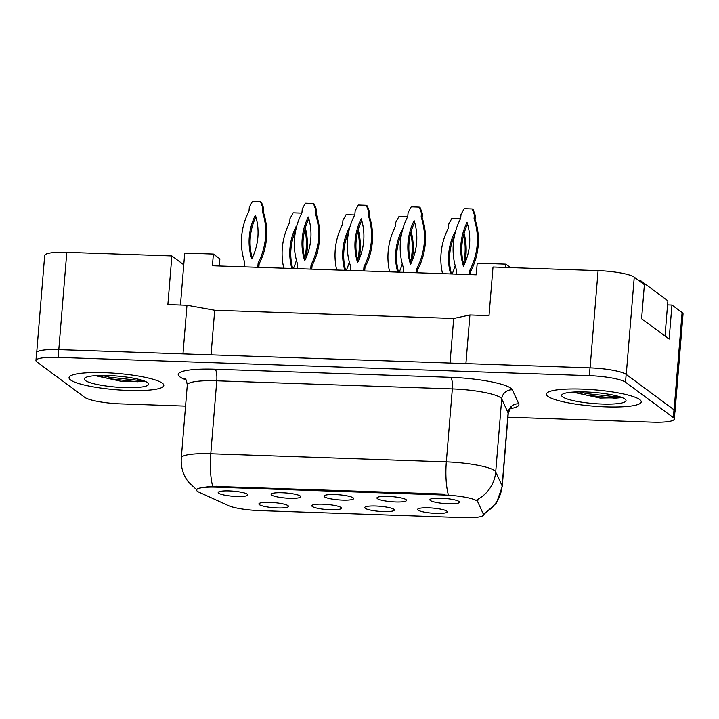<?xml version="1.0" encoding="UTF-8"?>
<svg xmlns="http://www.w3.org/2000/svg" width="719" height="719" viewBox="0 0 719 719"><rect width="100%" height="100%" fill="white"/><g stroke="black" fill="none" stroke-linecap="round" stroke-linejoin="round"><path stroke-width="1.08" d="M340.932 507.452A14.865 2.552 4.7 0 1 341.354 507.902A14.865 2.552 4.7 0 1 329.167 509.69A14.865 2.552 4.7 0 1 312.28 506.473A14.865 2.552 4.7 0 1 311.893 505.484A14.865 2.552 4.7 0 1 325.59 504.325A14.865 2.552 4.7 0 1 340.932 507.452M393.85 509.277A14.865 2.552 4.7 0 1 394.273 509.726A14.865 2.552 4.7 0 1 382.086 511.515A14.865 2.552 4.7 0 1 365.198 508.288A14.865 2.552 4.7 0 1 364.821 507.308A14.865 2.552 4.7 0 1 378.509 506.14A14.865 2.552 4.7 0 1 393.85 509.277M446.769 511.092A14.865 2.552 4.7 0 1 447.191 511.551A14.865 2.552 4.7 0 1 435.004 513.33A14.865 2.552 4.7 0 1 418.116 510.113A14.865 2.552 4.7 0 1 417.739 509.124A14.865 2.552 4.7 0 1 431.427 507.965A14.865 2.552 4.7 0 1 446.769 511.092M288.013 505.637A14.865 2.552 4.7 0 1 288.436 506.086A14.865 2.552 4.7 0 1 276.249 507.866A14.865 2.552 4.7 0 1 259.361 504.648A14.865 2.552 4.7 0 1 258.975 503.659A14.865 2.552 4.7 0 1 272.672 502.5A14.865 2.552 4.7 0 1 288.013 505.637M300.254 496.02A14.865 2.552 4.7 0 1 300.677 496.469A14.865 2.552 4.7 0 1 288.481 498.258A14.865 2.552 4.7 0 1 271.593 495.031A14.865 2.552 4.7 0 1 271.216 494.052A14.865 2.552 4.7 0 1 284.904 492.892A14.865 2.552 4.7 0 1 300.254 496.02M353.173 497.845A14.865 2.552 4.7 0 1 353.595 498.294A14.865 2.552 4.7 0 1 341.399 500.073A14.865 2.552 4.7 0 1 324.512 496.856A14.865 2.552 4.7 0 1 324.134 495.867A14.865 2.552 4.7 0 1 337.822 494.708A14.865 2.552 4.7 0 1 353.173 497.845M406.091 499.66A14.865 2.552 4.7 0 1 406.514 500.109A14.865 2.552 4.7 0 1 394.318 501.898A14.865 2.552 4.7 0 1 377.43 498.671A14.865 2.552 4.7 0 1 377.053 497.692A14.865 2.552 4.7 0 1 390.741 496.532A14.865 2.552 4.7 0 1 406.091 499.66M459.01 501.485A14.865 2.552 4.7 0 1 459.432 501.934A14.865 2.552 4.7 0 1 447.236 503.713A14.865 2.552 4.7 0 1 430.348 500.496A14.865 2.552 4.7 0 1 429.971 499.507A14.865 2.552 4.7 0 1 443.659 498.348A14.865 2.552 4.7 0 1 459.01 501.485M247.327 494.196A14.865 2.552 4.7 0 1 247.758 494.654A14.865 2.552 4.7 0 1 235.562 496.434A14.865 2.552 4.7 0 1 218.675 493.216A14.865 2.552 4.7 0 1 218.297 492.227A14.865 2.552 4.7 0 1 231.985 491.068A14.865 2.552 4.7 0 1 247.327 494.196M477.722 501.79A26.747 4.602 4.7 0 0 444.387 495.04L216.473 487.203A26.747 4.602 -175.3 0 0 196.575 490.016A26.747 4.602 -175.3 0 0 197.437 491.32A26.747 4.602 -175.3 0 0 199.001 492.2L228.327 505.574A26.747 4.602 4.7 0 0 259.307 510.58L463.647 517.608A26.747 4.602 -175.3 0 0 483.545 514.804A26.747 4.602 -175.3 0 0 483.456 514.355L477.722 501.79L477.928 499.247M180.451 305.018L183.758 264.754L171.868 255.946L66.795 252.333A29.722 5.114 -175.3 0 0 44.686 255.461L36.723 352.319M675.051 411.259L683.05 313.996A29.722 5.114 -175.3 0 0 682.088 312.54L671.941 305.036L669.146 339.08L641.6 318.706L644.395 284.661L634.257 277.157A29.722 5.114 -175.3 0 0 598.082 270.614L493.009 266.992L489.01 315.632L469.911 314.976L465.912 363.607L590.083 367.876A29.722 5.114 -175.3 0 1 626.258 374.428L674.089 409.812A29.722 5.114 -175.3 0 1 675.051 411.259A29.722 5.114 -175.3 0 1 674.925 411.663M671.941 305.036L667.574 304.892M505.592 267.432L505.861 264.125L477.209 263.136L476.248 274.811L212.42 265.733L213.381 254.059L219.888 258.876L219.304 265.976M469.911 314.976L453.698 318.481L214.702 310.257L211.035 354.844M214.702 310.257L186.976 305.242L182.977 353.874L58.796 349.605A29.722 5.114 -175.3 0 0 58.697 349.605A29.722 5.114 -175.3 0 0 36.588 352.723L35.95 360.507A29.722 5.114 -175.3 0 0 36.912 361.954L84.743 397.346A29.722 5.114 -175.3 0 0 120.918 403.889L185.556 406.109M453.698 318.481L450.031 363.059M186.976 305.242L167.869 304.586L171.868 255.946M183.758 264.754L184.72 253.079L213.381 254.059M505.861 264.125L510.562 267.603M70.57 379.983A47.553 8.179 -175.3 0 0 122.149 390.165A47.553 8.179 -175.3 0 0 163.824 385.456A47.553 8.179 -175.3 0 0 162.278 383.137A47.553 8.179 -175.3 0 0 110.699 372.963A47.553 8.179 -175.3 0 0 69.033 377.664A47.553 8.179 -175.3 0 0 70.57 379.983A47.553 8.179 -175.3 0 0 122.149 390.165A47.553 8.179 -175.3 0 0 163.824 385.456A47.553 8.179 -175.3 0 0 162.278 383.137A47.553 8.179 -175.3 0 0 110.699 372.963A47.553 8.179 -175.3 0 0 69.033 377.664A47.553 8.179 -175.3 0 0 70.57 379.983M547.995 396.412A47.553 8.179 -175.3 0 0 599.574 406.586A47.553 8.179 -175.3 0 0 641.24 401.885A47.553 8.179 -175.3 0 0 639.694 399.566A47.553 8.179 -175.3 0 0 588.115 389.383A47.553 8.179 -175.3 0 0 546.449 394.084A47.553 8.179 -175.3 0 0 547.995 396.412A47.553 8.179 -175.3 0 0 599.574 406.586A47.553 8.179 -175.3 0 0 641.24 401.885A47.553 8.179 -175.3 0 0 639.694 399.566A47.553 8.179 -175.3 0 0 588.115 389.383A47.553 8.179 -175.3 0 0 546.449 394.084A47.553 8.179 -175.3 0 0 547.995 396.412M196.691 489.801C195.954 488.543 201.284 487.392 212.689 486.341L444.369 494.079M603.034 397.562A39.626 6.813 -175.3 0 0 621.513 397.346M125.609 381.133A39.626 6.813 -175.3 0 0 144.097 380.917M507.938 417.2L652.205 422.161A29.722 5.114 -175.3 0 0 674.314 419.042L674.961 411.259A29.722 5.114 -175.3 0 0 673.991 409.812L626.159 374.419A29.722 5.114 -175.3 0 0 589.993 367.876L58.697 349.605L58.059 357.379A29.722 5.114 -175.3 0 0 35.95 360.507M674.314 419.042A29.722 5.114 -175.3 0 0 673.352 417.595L625.521 382.202A29.722 5.114 -175.3 0 0 589.355 375.66L58.059 357.379M257.788 267.297L258.139 263.037A65.887 62.544 -53.5 0 0 262.372 211.521L262.696 207.593L260.503 201.662L252.477 201.392L249.322 207.135L249.008 211.062A65.887 62.544 -53.5 0 0 244.766 262.579L244.415 266.839M255.371 215.161A57.96 55.021 -53.5 0 0 251.776 258.93A57.96 55.021 -53.5 0 0 255.371 215.161M258.849 267.333L259.146 263.774A65.887 62.544 -53.5 0 0 263.379 212.258L263.702 208.33L261.509 202.407L260.503 201.662M255.892 216.886A57.96 55.021 -53.5 0 0 252.252 257.95M258.139 263.037L259.146 263.774M262.372 211.521L263.379 212.258M262.696 207.593L263.702 208.33M301.45 213.813L301.189 213.103L293.163 212.824L290.009 218.567L289.685 222.495A65.887 62.544 -53.5 0 0 283.789 268.187M304.757 258.247A65.887 62.544 -53.5 0 0 304.892 229.487M296.363 227.572A57.96 55.021 -53.5 0 0 296.057 226.593A57.96 55.021 -53.5 0 0 291.878 268.466M293.343 268.52A57.96 55.021 -53.5 0 0 296.426 260.197M305.961 258.031A65.887 62.544 -53.5 0 0 305.323 227.896M295.788 230.062A57.96 55.021 -53.5 0 0 292.687 268.493M301.189 213.103L301.638 213.435M85.282 380.486A32.301 5.554 -175.3 0 0 123.102 387.541A32.301 5.554 -175.3 0 0 148.204 383.2A32.301 5.554 -175.3 0 0 147.575 382.634A32.301 5.554 -175.3 0 0 115.346 375.911A32.301 5.554 -175.3 0 0 84.806 377.987A32.301 5.554 -175.3 0 0 85.282 380.486M95.312 375.669L122.679 381.627L144.798 381.223M141.616 380.099L137.437 380.234L109.441 377.205L101.685 375.435M144.771 381.178L137.311 381.78L109.315 378.751L96.957 375.57M562.698 396.915A32.301 5.554 -175.3 0 0 600.518 403.97A32.301 5.554 -175.3 0 0 625.62 399.629A32.301 5.554 -175.3 0 0 624.991 399.054A32.301 5.554 -175.3 0 0 592.771 392.331A32.301 5.554 -175.3 0 0 562.222 394.416A32.301 5.554 -175.3 0 0 562.698 396.915M572.728 392.098L600.095 398.056L622.214 397.643M639.119 280.752L640.863 280.814L667.906 300.821L665.012 336.025M619.032 396.52L614.853 396.663L586.866 393.635L579.101 391.855M622.196 397.607L614.727 398.2L586.74 395.18L574.382 391.99M640.764 281.974L640.863 280.814M310.707 269.113L311.057 264.853A65.887 62.544 -53.5 0 0 315.299 213.336L315.623 209.409L313.43 203.486L305.395 203.207L302.25 208.95L301.926 212.878A65.887 62.544 -53.5 0 0 297.684 264.394L297.333 268.654M308.289 216.985A57.96 55.021 -53.5 0 0 304.694 260.754A57.96 55.021 -53.5 0 0 308.289 216.985M311.767 269.149L312.064 265.599A65.887 62.544 -53.5 0 0 316.297 214.082L316.621 210.155L314.428 204.223L313.43 203.486M308.811 218.702A57.96 55.021 -53.5 0 0 305.171 259.775M311.057 264.853L312.064 265.599M315.299 213.336L316.297 214.082M315.623 209.409L316.621 210.155M363.625 270.937L363.976 266.677A65.887 62.544 -53.5 0 0 368.218 215.161L368.541 211.233L366.348 205.301L358.314 205.032L355.168 210.775L354.844 214.702A65.887 62.544 -53.5 0 0 350.602 266.219L350.252 270.479M361.208 218.801A57.96 55.021 -53.5 0 0 357.613 262.579A57.96 55.021 -53.5 0 0 361.208 218.801M364.686 270.973L364.982 267.414A65.887 62.544 -53.5 0 0 369.215 215.907L369.539 211.979L367.346 206.047L366.348 205.301M361.738 220.526A57.96 55.021 -53.5 0 0 358.089 261.599M363.976 266.677L364.982 267.414M368.218 215.161L369.215 215.907M368.541 211.233L369.539 211.979M416.553 272.762L416.894 268.502A65.887 62.544 -53.5 0 0 421.136 216.985L421.46 213.058L419.267 207.126L411.232 206.847L408.086 212.59L407.763 216.518A65.887 62.544 -53.5 0 0 403.53 268.034L403.179 272.294M414.126 220.625A57.96 55.021 -53.5 0 0 410.531 264.394A57.96 55.021 -53.5 0 0 414.126 220.625M417.604 272.798L417.901 269.239A65.887 62.544 -53.5 0 0 422.134 217.722L422.457 213.795L420.264 207.863L419.267 207.126M414.656 222.342A57.96 55.021 -53.5 0 0 411.007 263.415M416.894 268.502L417.901 269.239M421.136 216.985L422.134 217.722M421.46 213.058L422.457 213.795M469.471 274.577L469.822 270.317A65.887 62.544 -53.5 0 0 474.055 218.801L474.378 214.873L472.185 208.95L464.159 208.672L461.005 214.415L460.681 218.342A65.887 62.544 -53.5 0 0 456.448 269.859L456.098 274.119M467.044 222.441A57.96 55.021 -53.5 0 0 463.449 266.219A57.96 55.021 -53.5 0 0 467.044 222.441M470.532 274.613L470.819 271.063A65.887 62.544 -53.5 0 0 475.052 219.547L475.376 215.619L473.183 209.687L472.185 208.95M467.575 224.166A57.96 55.021 -53.5 0 0 463.926 265.239M469.822 270.317L470.819 271.063M474.055 218.801L475.052 219.547M474.378 214.873L475.376 215.619M354.368 215.628L354.108 214.918L346.082 214.639L342.927 220.391L342.603 224.319A65.887 62.544 -53.5 0 0 336.708 270.011M357.676 260.062A65.887 62.544 -53.5 0 0 357.81 231.311M349.281 229.397A57.96 55.021 -53.5 0 0 348.976 228.417A57.96 55.021 -53.5 0 0 344.796 270.29M346.261 270.335A57.96 55.021 -53.5 0 0 349.344 262.022M358.889 259.856A65.887 62.544 -53.5 0 0 358.242 229.721M348.706 231.878A57.96 55.021 -53.5 0 0 345.605 270.317M354.108 214.918L354.557 215.251M407.287 217.453L407.026 216.743L399 216.464L395.845 222.207L395.522 226.134A65.887 62.544 -53.5 0 0 389.626 271.827M410.594 261.887A65.887 62.544 -53.5 0 0 410.729 233.127M402.2 231.212A57.96 55.021 -53.5 0 0 401.894 230.242A57.96 55.021 -53.5 0 0 397.724 272.106M399.18 272.159A57.96 55.021 -53.5 0 0 402.263 263.837M411.807 261.671A65.887 62.544 -53.5 0 0 411.16 231.536M401.624 233.702A57.96 55.021 -53.5 0 0 398.524 272.142M407.026 216.743L407.475 217.075M460.214 219.268L459.944 218.558L451.918 218.288L448.764 224.031L448.44 227.959A65.887 62.544 -53.5 0 0 442.545 273.651M463.512 263.702A65.887 62.544 -53.5 0 0 463.647 234.951M455.118 233.037A57.96 55.021 -53.5 0 0 454.812 232.057A57.96 55.021 -53.5 0 0 450.642 273.93M452.098 273.984A57.96 55.021 -53.5 0 0 455.181 265.662M464.726 263.496A65.887 62.544 -53.5 0 0 464.079 233.36M454.543 235.517A57.96 55.021 -53.5 0 0 451.442 273.957M459.944 218.558L460.403 218.891M634.257 277.157L626.258 374.428M598.082 270.614L590.083 367.876M682.088 312.54L674.089 409.812M66.795 252.333L58.796 349.605M444.387 495.04L444.459 494.088M216.473 487.203L216.545 486.242M186.149 380.045L182.725 378.491A49.539 8.52 4.7 0 1 215.071 369.233L450.624 377.331A9.904 2.606 -88 0 1 452.332 388.916L216.77 380.809A39.626 6.813 -175.3 0 0 187.291 384.98C186.536 380.531 185.745 378.401 184.909 378.607M450.624 377.331A49.539 8.52 4.7 0 1 510.903 388.242A49.539 8.52 4.7 0 1 512.359 389.824L518.75 403.826A49.539 8.52 4.7 0 1 510.4 408.653M500.559 397.643A39.626 6.813 -175.3 0 0 452.332 388.916L446.328 461.868A39.626 6.813 4.7 0 1 494.555 470.594A39.626 6.813 4.7 0 1 495.715 471.862L502.114 485.855A39.626 6.813 4.7 0 1 502.239 486.529L508.234 413.569A39.626 6.813 -175.3 0 0 508.108 412.904L501.718 398.91A39.626 6.813 -175.3 0 0 500.559 397.643M448.252 494.438A34.674 9.131 -88 0 1 446.328 461.868L210.775 453.761A34.674 9.131 92 0 0 212.689 486.341M483.644 513.618A34.674 34 -24.6 0 0 502.114 485.855L508.108 412.904A9.904 9.715 155.4 0 1 518.75 403.826M476.949 499.777A34.674 34 -24.6 0 0 495.715 471.862L501.718 398.91A9.904 9.715 155.4 0 1 512.359 389.824M196.772 489.864L188.459 482.098L186.563 479.384C182.482 472.814 180.73 465.66 181.296 457.931A39.626 6.813 4.7 0 1 210.775 453.761L216.77 380.809A9.904 2.606 -88 0 0 215.071 369.233M589.355 375.66L589.993 367.876M625.521 382.202L626.159 374.419M673.352 417.595L673.991 409.812M182.725 378.491A9.904 8.808 114.5 0 1 185.223 378.886M128.791 381.421A40.624 6.983 -175.3 0 0 144.6 381.115M606.216 397.841A40.624 6.983 -175.3 0 0 622.025 397.535M196.575 490.016L196.629 489.262M483.563 514.615L496.487 503.021L502.239 486.529M181.296 457.931L187.291 384.98M508.234 413.569C509.708 409.309 510.841 407.34 511.622 407.682"/></g></svg>
